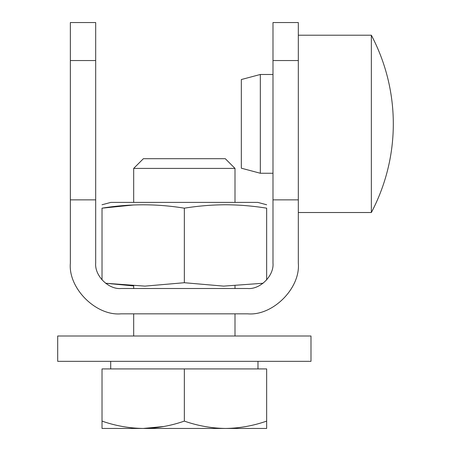 <?xml version="1.0" encoding="UTF-8"?>
<svg xmlns="http://www.w3.org/2000/svg" width="451" height="451" viewBox="0 0 451 451"><rect width="100%" height="100%" fill="white"/><g stroke="black" fill="none" stroke-linecap="round" stroke-linejoin="round"><path stroke-width="0.68" d="M70.356 60.541L70.356 199.855L95.685 199.855L95.685 22.55L70.356 22.55L70.356 60.541L95.685 60.541M298.32 199.855L272.99 199.855L272.99 22.55L298.32 22.55L298.32 263.175C300.586 288.24 272.725 316.1 247.661 313.834L121.015 313.834C95.956 316.1 68.095 288.24 70.356 263.175L70.356 199.855M272.99 199.855L272.99 263.175C274.123 275.708 260.193 289.638 247.661 288.505L121.015 288.505C108.488 289.638 94.558 275.708 95.685 263.175L95.685 199.855M310.987 361.33L57.694 361.33L57.694 336.001L310.987 336.001L310.987 361.33M260.328 173.257L241.33 168.195L241.33 79.539L260.328 74.477L260.328 173.257L272.99 173.257M371.353 35.212A189.967 189.967 0 0 1 371.353 212.517L371.353 35.212L298.32 35.212M184.341 421.099C197.78 425.806 211.496 428.258 225.5 428.45L143.181 428.45C157.117 428.264 170.839 425.817 184.341 421.099L184.341 368.924L102.022 368.924L102.022 421.099C115.349 425.783 129.071 428.236 143.181 428.45L102.022 428.45L102.022 421.099M266.659 428.45L266.659 421.099L266.659 428.45L225.5 428.45C239.532 428.253 253.253 425.8 266.659 421.099L266.659 368.924L184.341 368.924M163.719 426.516L143.181 428.45M133.682 168.409L234.999 168.409L225.286 158.696L143.395 158.696L133.682 168.409L133.682 202.386M266.659 204.765L257.797 202.386L110.884 202.386L102.022 204.765M266.659 279.93L266.659 208.176C266.659 203.683 266.659 203.683 266.659 208.176C252.938 205.966 239.216 204.827 225.5 204.765C211.75 204.839 198.034 205.977 184.341 208.176C156.903 203.683 129.46 203.683 102.022 208.176C102.022 203.683 102.022 203.683 102.022 208.176L133.682 204.963M133.682 288.505L133.682 285.928L105.568 283.251L144.951 286.126L184.341 282.721L223.651 286.126L263.113 283.251M184.341 282.721L184.341 208.176M102.022 279.93L102.022 208.176M272.99 60.541L298.32 60.541M272.99 74.477L260.328 74.477M371.353 212.517L298.32 212.517M133.682 313.834L133.682 336.001M234.999 168.409L234.999 202.386M234.999 285.934L234.999 288.505M234.999 313.834L234.999 336.001M110.698 361.33L110.698 368.924M257.983 361.33L257.983 368.924"/></g></svg>
